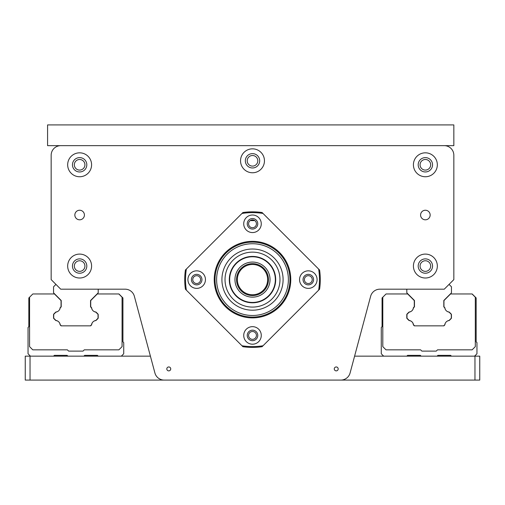 <?xml version="1.0" encoding="UTF-8"?>
<svg xmlns="http://www.w3.org/2000/svg" width="505" height="505" viewBox="0 0 505 505"><rect width="100%" height="100%" fill="white"/><g stroke="black" fill="none" stroke-linecap="round" stroke-linejoin="round"><path stroke-width="0.76" d="M98.21 289.182L98.21 292.843L90.553 300.5L90.553 306.863L91.55 307.861A5.101 5.101 0 0 0 95.798 312.109L98.039 314.35L98.039 318.226L95.798 320.473A5.101 5.101 0 0 0 91.544 324.721L90.414 325.858L61.124 325.858L60.335 325.075A0.96 0.96 0 0 1 60.063 324.519A0.96 0.96 0 0 0 60.335 325.075L61.124 325.858L90.641 325.858L91.43 325.075A0.96 0.96 0 0 0 91.702 324.519A0.96 0.96 0 0 1 91.43 325.075M97.926 313.996A0.96 0.96 0 0 1 98.21 314.672A0.96 0.96 0 0 0 97.926 313.996L96.171 312.241A0.96 0.96 0 0 0 95.615 311.97A4.513 4.513 0 0 1 91.702 308.056A0.96 0.96 0 0 0 91.43 307.495L91.089 307.154A1.275 1.275 0 0 1 90.717 306.251L90.717 301.094A1.275 1.275 0 0 1 91.089 300.191L97.32 293.96L118.94 293.96L122.93 297.95L122.93 341.803L123.725 342.605L123.725 353.765L121.333 356.158M98.21 317.897A0.96 0.96 0 0 1 97.926 318.573A0.96 0.96 0 0 0 98.21 317.897L98.21 314.672M53.555 314.672A0.96 0.96 0 0 1 53.839 313.996A0.96 0.96 0 0 0 53.555 314.672L53.555 317.897A0.96 0.96 0 0 0 53.839 318.573L55.6 320.34A0.96 0.96 0 0 0 56.156 320.612A4.513 4.513 0 0 1 60.063 324.519M30.433 356.158L28.04 353.765L28.04 327.455L28.835 326.653L28.835 297.95L32.825 293.96L54.445 293.96L60.676 300.191A1.275 1.275 0 0 1 61.054 301.094L61.054 306.251A1.275 1.275 0 0 1 60.676 307.154L60.335 307.495A0.96 0.96 0 0 0 60.063 308.056A4.513 4.513 0 0 1 59.312 310.045M67.91 356.158L67.114 355.362L54.357 355.362L53.555 356.158M98.21 356.158L97.414 355.362L84.657 355.362L83.855 356.158M474.965 356.158L474.965 380.082L479.75 380.082L479.75 356.158L354.592 356.158L370.638 296.271L350.085 372.987A9.57 9.57 0 0 1 340.843 380.082L164.157 380.082A9.57 9.57 0 0 1 154.915 372.987L134.362 296.271A9.57 9.57 0 0 0 125.12 289.182L60.733 289.182L51.163 279.612L51.163 155.218A9.57 9.57 0 0 1 60.733 145.655L444.267 145.655A9.57 9.57 0 0 1 453.837 155.218L453.837 279.612L444.267 289.182L379.88 289.182A9.57 9.57 0 0 0 370.638 296.271M30.035 356.158L25.25 356.158L25.25 380.082L30.035 380.082L30.035 356.158L150.408 356.158M449.052 284.397L451.464 286.789L451.464 292.843L443.813 300.5L443.813 306.863L444.804 307.861A5.101 5.101 90 0 0 449.059 312.109L451.3 314.35L451.3 318.226L449.052 320.473A5.101 5.101 90 0 0 444.804 324.721L443.668 325.858L414.359 325.858L413.57 325.075A0.96 0.96 0 0 1 413.298 324.519A0.96 0.96 0 0 0 413.57 325.075L414.359 325.858L443.876 325.858L444.665 325.075A0.96 0.96 0 0 0 444.937 324.519A4.513 4.513 0 0 1 445.517 322.802M451.161 313.996A0.96 0.96 0 0 1 451.445 314.672A0.96 0.96 0 0 0 451.161 313.996L449.406 312.241A0.96 0.96 0 0 0 448.85 311.97A4.513 4.513 0 0 1 447.026 311.32M445.53 309.786A4.513 4.513 0 0 1 444.937 308.056A0.96 0.96 0 0 0 444.665 307.495L444.324 307.154A1.275 1.275 0 0 1 443.945 306.251L443.945 301.094A1.275 1.275 0 0 1 444.324 300.191L450.555 293.96L472.175 293.96L476.165 297.95L476.165 341.803L476.96 342.605L476.96 353.765L474.567 356.158M383.667 356.158L381.275 353.765L381.275 327.455L382.07 326.653L382.07 297.95L386.06 293.96L407.68 293.96L413.911 300.191A1.275 1.275 0 0 1 414.283 301.094L414.283 306.251A1.275 1.275 0 0 1 413.911 307.154L413.57 307.495A0.96 0.96 0 0 0 413.298 308.056A4.513 4.513 0 0 1 409.385 311.97A0.96 0.96 0 0 0 408.829 312.241L407.074 313.996A0.96 0.96 0 0 0 406.79 314.672L406.79 317.897A0.96 0.96 0 0 0 407.074 318.573L408.835 320.34A0.96 0.96 0 0 0 409.391 320.612A4.513 4.513 0 0 1 413.298 324.519M421.145 356.158L420.343 355.362L407.585 355.362L406.79 356.158M451.445 356.158L450.643 355.362L437.885 355.362L437.09 356.158M447.058 321.237A4.513 4.513 0 0 1 448.844 320.612A0.96 0.96 0 0 0 449.399 320.34L451.161 318.573A0.96 0.96 0 0 0 451.445 317.897L451.445 314.672M444.937 324.519A0.96 0.96 0 0 1 444.665 325.075M443.945 306.251L443.945 301.094M414.283 301.094L414.283 306.251M407.074 318.573A0.96 0.96 0 0 1 406.79 317.897M413.298 308.056A0.96 0.96 0 0 1 413.57 307.495M444.324 307.154L444.665 307.495A0.96 0.96 0 0 1 444.937 308.056M407.68 293.96L413.911 300.191M406.815 289.182L406.815 292.843L414.466 300.5L414.466 306.863L413.469 307.848A5.101 5.101 90 0 1 409.214 312.103L406.973 314.344L406.973 318.219L409.214 320.46A5.101 5.101 90 0 1 413.469 324.715L414.611 325.858L443.876 325.858M382.809 297.211L382.809 346.651L386.003 349.839L420.608 349.839L421.883 351.12L436.238 351.12L437.513 349.839L472.118 349.839L475.306 346.651L475.306 297.218L472.055 293.96M420.343 355.362L407.585 355.362M450.643 355.362L437.885 355.362M58.024 311.288A4.513 4.513 0 0 1 56.15 311.97A0.96 0.96 0 0 0 55.594 312.241L53.839 313.996M90.717 306.251L90.717 301.094M61.054 301.094L61.054 306.251M53.839 318.573A0.96 0.96 0 0 1 53.555 317.897M97.926 318.573L96.165 320.34A0.96 0.96 0 0 1 95.609 320.612A4.513 4.513 0 0 0 91.702 324.519M91.089 307.154L91.43 307.495A0.96 0.96 0 0 1 91.702 308.056M54.445 293.96L60.676 300.191M55.948 284.397L53.555 286.789L53.555 292.843L61.212 300.5L61.212 306.863L60.209 307.848A5.101 5.101 0 0 1 55.96 312.103L53.713 314.344L53.713 318.219L55.96 320.46A5.101 5.101 0 0 1 60.209 324.715L61.351 325.858L90.641 325.858M29.574 297.211L29.574 346.651L32.768 349.839L67.373 349.839L68.648 351.12L83.003 351.12L84.278 349.839L118.883 349.839L122.071 346.651L122.071 297.218L118.82 293.96M67.114 355.362L54.357 355.362M97.414 355.362L84.657 355.362M261.268 223.797A8.768 8.768 0 0 1 248.113 231.391A8.768 8.768 0 0 1 248.113 216.197A8.768 8.768 0 0 1 261.268 223.797M247.235 223.797A5.265 5.265 0 0 0 252.5 229.055A5.265 5.265 0 0 0 257.765 223.797A5.265 5.265 0 0 0 252.5 218.532A5.265 5.265 0 0 0 247.235 223.797M308.315 288.38A8.768 8.768 0 0 1 300.721 275.225A8.768 8.768 0 0 1 315.909 275.225A8.768 8.768 0 0 1 308.315 288.38M308.315 274.348A5.265 5.265 0 0 0 303.05 279.612A5.265 5.265 0 0 0 308.315 284.87A5.265 5.265 0 0 0 313.58 279.612A5.265 5.265 0 0 0 308.315 274.348M243.732 335.427A8.768 8.768 0 0 1 256.887 327.833A8.768 8.768 0 0 1 256.887 343.021A8.768 8.768 0 0 1 243.732 335.427M257.765 335.427A5.265 5.265 0 0 0 252.5 330.163A5.265 5.265 0 0 0 247.235 335.427A5.265 5.265 0 0 0 252.5 340.692A5.265 5.265 0 0 0 257.765 335.427M196.685 270.838A8.768 8.768 0 0 1 204.279 283.993A8.768 8.768 0 0 1 189.091 283.993A8.768 8.768 0 0 1 196.685 270.838M196.685 284.87A5.265 5.265 0 0 0 201.95 279.612A5.265 5.265 0 0 0 196.685 274.348A5.265 5.265 0 0 0 191.42 279.612A5.265 5.265 0 0 0 196.685 284.87M241.964 213.464L185.404 270.024A67.777 67.777 0 0 0 185.404 289.195L242.918 346.708A67.777 67.777 0 0 0 262.082 346.708L319.596 289.195A67.777 67.777 0 0 0 319.596 270.024L262.082 212.517A67.777 67.777 0 0 0 242.918 212.517L241.964 213.464A66.982 66.982 0 0 1 263.036 213.464M318.642 269.077A66.982 66.982 0 0 1 318.642 290.148M263.036 345.755A66.982 66.982 0 0 1 241.964 345.755M252.5 317.089A37.477 37.477 0 0 1 220.041 260.87A37.477 37.477 0 0 1 284.959 260.87A37.477 37.477 0 0 1 252.5 317.089M252.5 317.885A38.279 38.279 0 0 1 219.353 260.473A38.279 38.279 0 0 1 285.647 260.473A38.279 38.279 0 0 1 252.5 317.885M186.358 290.148A66.982 66.982 0 0 1 186.358 269.077M166.814 368.915A1.963 1.963 0 0 1 169.756 367.217A1.963 1.963 0 0 1 169.756 370.613A1.963 1.963 0 0 1 166.814 368.915M334.266 368.915A1.963 1.963 0 0 1 337.201 367.217A1.963 1.963 0 0 1 337.201 370.613A1.963 1.963 0 0 1 334.266 368.915M240.538 160.805A11.962 11.962 0 0 1 258.478 150.446A11.962 11.962 0 0 1 258.478 171.163A11.962 11.962 0 0 1 240.538 160.805M67.67 266.053A11.962 11.962 0 0 1 85.61 255.694A11.962 11.962 0 0 1 85.61 276.412A11.962 11.962 0 0 1 67.67 266.053M67.67 164.788A11.962 11.962 0 0 1 85.61 154.429A11.962 11.962 0 0 1 85.61 175.147A11.962 11.962 0 0 1 67.67 164.788M413.412 266.053A11.962 11.962 0 0 1 431.352 255.694A11.962 11.962 0 0 1 431.352 276.412A11.962 11.962 0 0 1 413.412 266.053M413.412 164.788A11.962 11.962 0 0 1 431.352 154.429A11.962 11.962 0 0 1 431.352 175.147A11.962 11.962 0 0 1 413.412 164.788M74.847 215.023A4.785 4.785 0 0 1 79.632 210.238A4.785 4.785 0 0 1 84.417 215.023A4.785 4.785 0 0 1 79.632 219.808A4.785 4.785 0 0 1 74.847 215.023M420.583 215.023A4.785 4.785 0 0 1 425.368 210.238A4.785 4.785 0 0 1 430.153 215.023A4.785 4.785 0 0 1 425.368 219.808A4.785 4.785 0 0 1 420.583 215.023M192.765 279.612A3.92 3.92 0 0 1 196.685 275.692A3.92 3.92 0 0 1 200.605 279.612A3.92 3.92 0 0 1 196.685 283.532A3.92 3.92 0 0 1 192.765 279.612M248.58 335.427A3.92 3.92 0 0 1 252.5 331.507A3.92 3.92 0 0 1 256.42 335.427A3.92 3.92 0 0 1 252.5 339.347A3.92 3.92 0 0 1 248.58 335.427M304.395 279.612A3.92 3.92 0 0 1 308.315 275.692A3.92 3.92 0 0 1 312.235 279.612A3.92 3.92 0 0 1 308.315 283.532A3.92 3.92 0 0 1 304.395 279.612M30.035 380.082L474.965 380.082M250.221 220.603L254.779 220.603M256.42 223.797A3.92 3.92 0 0 1 252.5 227.717A3.92 3.92 0 0 1 248.58 223.797A3.92 3.92 0 0 1 252.5 219.877A3.92 3.92 0 0 1 256.42 223.797M259.677 160.805A7.177 7.177 0 0 0 248.914 154.587A7.177 7.177 0 0 0 248.914 167.016A7.177 7.177 0 0 0 259.677 160.805M86.809 266.053A7.177 7.177 0 0 0 76.04 259.841A7.177 7.177 0 0 0 76.04 272.271A7.177 7.177 0 0 0 86.809 266.053M86.809 164.788A7.177 7.177 0 0 0 76.04 158.576A7.177 7.177 0 0 0 76.04 171.006A7.177 7.177 0 0 0 86.809 164.788M432.545 266.053A7.177 7.177 0 0 0 421.782 259.841A7.177 7.177 0 0 0 421.782 272.271A7.177 7.177 0 0 0 432.545 266.053M432.545 164.788A7.177 7.177 0 0 0 421.782 158.576A7.177 7.177 0 0 0 421.782 171.006A7.177 7.177 0 0 0 432.545 164.788M430.67 164.788A5.303 5.303 0 0 1 422.717 169.377A5.303 5.303 0 0 1 422.717 160.199A5.303 5.303 0 0 1 430.67 164.788M430.67 266.053A5.303 5.303 0 0 1 422.717 270.648A5.303 5.303 0 0 1 422.717 261.464A5.303 5.303 0 0 1 430.67 266.053M84.928 164.788A5.303 5.303 0 0 1 76.981 169.377A5.303 5.303 0 0 1 76.981 160.199A5.303 5.303 0 0 1 84.928 164.788M84.928 266.053A5.303 5.303 0 0 1 76.981 270.648A5.303 5.303 0 0 1 76.981 261.464A5.303 5.303 0 0 1 84.928 266.053M444.267 145.655L453.837 145.655L453.837 124.918L47.577 124.918L47.577 145.655L60.733 145.655M257.802 160.805A5.303 5.303 0 0 1 249.849 165.394A5.303 5.303 0 0 1 249.849 156.215A5.303 5.303 0 0 1 257.802 160.805M225.022 279.612A27.478 27.478 0 0 0 266.236 303.404A27.478 27.478 0 0 0 266.236 255.814A27.478 27.478 0 0 0 225.022 279.612M229.308 279.612A23.192 23.192 0 0 0 264.096 299.692A23.192 23.192 0 0 0 264.096 259.526A23.192 23.192 0 0 0 229.308 279.612M221.916 279.612A30.584 30.584 0 0 0 267.795 306.099A30.584 30.584 0 0 0 267.795 253.119A30.584 30.584 0 0 0 221.916 279.612M215.023 279.612A37.477 37.477 0 0 0 271.236 312.065A37.477 37.477 0 0 0 271.236 247.153A37.477 37.477 0 0 0 215.023 279.612A37.477 37.477 0 0 0 271.236 312.065A37.477 37.477 0 0 0 271.236 247.153A37.477 37.477 0 0 0 215.023 279.612M229.661 279.612A22.839 22.839 0 0 0 263.919 299.389A22.839 22.839 0 0 0 263.919 259.835A22.839 22.839 0 0 0 229.661 279.612M252.5 264.462A15.15 15.15 0 0 1 265.617 287.187A15.15 15.15 0 0 1 239.383 287.187A15.15 15.15 0 0 1 252.5 264.462M252.5 263.661A15.945 15.945 0 0 0 238.688 287.585A15.945 15.945 0 0 0 266.312 287.585A15.945 15.945 0 0 0 252.5 263.661M216.62 279.612A35.88 35.88 0 0 0 270.44 310.682A35.88 35.88 0 0 0 270.44 248.536A35.88 35.88 0 0 0 216.62 279.612M234.958 279.612A17.542 17.542 0 0 0 261.268 294.8A17.542 17.542 0 0 0 261.268 264.418A17.542 17.542 0 0 0 234.958 279.612"/></g></svg>
